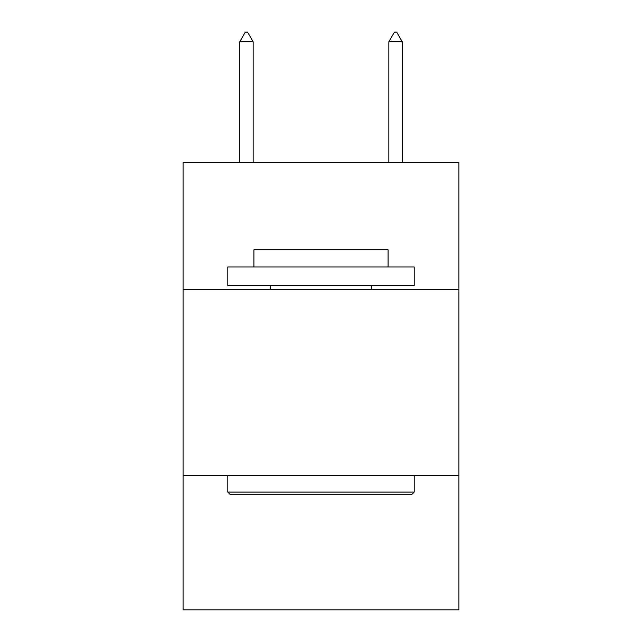 <?xml version="1.0" encoding="UTF-8"?>
<svg xmlns="http://www.w3.org/2000/svg" width="642" height="642" viewBox="0 0 642 642"><rect width="100%" height="100%" fill="white"/><g stroke="black" fill="none" stroke-linecap="round" stroke-linejoin="round"><path stroke-width="0.96" d="M458.926 289.317L458.926 162.57L183.074 162.57L183.074 289.317L458.926 289.317L458.926 609.9L183.074 609.9L183.074 289.317M458.926 475.698L183.074 475.698M230.045 494.34L227.806 492.101L414.194 492.101L411.955 494.34L230.045 494.34M414.194 266.952L414.194 285.586L227.806 285.586L227.806 266.952L414.194 266.952M253.903 266.952L253.903 249.802L388.097 249.802L388.097 266.952M414.194 475.698L414.194 492.101M227.806 475.698L227.806 492.101M371.694 285.586L371.694 289.317M270.306 285.586L270.306 289.317M253.157 41.794L247.563 32.1L245.324 32.1L239.739 41.794L253.157 41.794L253.157 162.57M239.739 41.794L239.739 162.57M394.437 32.1L396.676 32.1L402.261 41.794L388.843 41.794L394.437 32.1M402.261 162.57L402.261 41.794M388.843 162.57L388.843 41.794"/></g></svg>
